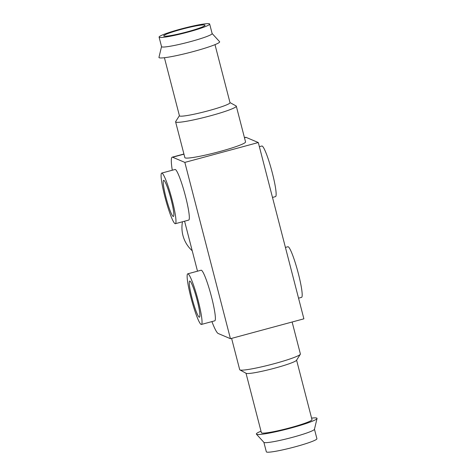 <?xml version="1.0" encoding="UTF-8"?>
<svg xmlns="http://www.w3.org/2000/svg" width="476" height="476" viewBox="0 0 476 476"><rect width="100%" height="100%" fill="white"/><g stroke="black" fill="none" stroke-linecap="round" stroke-linejoin="round"><path stroke-width="0.71" d="M204.823 25.044A21.331 1.958 165.5 0 1 205.031 25.228A21.331 1.958 165.5 0 1 184.866 32.463A21.331 1.958 165.5 0 1 163.72 35.914A21.331 1.958 165.5 0 1 182.659 28.994A21.331 1.958 165.5 0 1 204.823 25.044M244.444 137.647L245.646 137.32A37.443 4.433 74.9 0 1 246.08 137.368L258.295 142.538L184.843 162.399L230.438 338.692L218.222 333.515A37.443 4.433 74.9 0 1 211.909 321.597M258.295 142.538L303.884 318.831L230.438 338.692M197.504 271.189L184.581 221.209M172.282 170.23A37.443 4.433 74.9 0 1 172.193 157.181A37.443 4.433 74.9 0 1 172.627 157.229L184.843 162.399M229.985 102.59L236.09 105.934A31.345 2.874 165.5 0 1 236.304 106.166L245.551 141.925A31.345 2.874 165.5 0 1 215.925 152.558A31.345 2.874 165.5 0 1 184.855 157.621L175.608 121.862A31.345 2.874 165.5 0 1 175.68 121.553L179.404 115.674M187.74 273.831L201.092 270.219A26.21 3.106 74.9 0 1 201.402 270.255A26.21 3.106 74.9 0 1 211.243 295.882A26.21 3.106 74.9 0 1 214.777 320.824L201.419 324.436A26.21 3.106 74.9 0 1 191.584 299.945A26.21 3.106 74.9 0 1 187.74 273.831A26.21 3.106 74.9 0 1 188.044 273.867A26.21 3.106 74.9 0 1 197.891 299.493A26.21 3.106 74.9 0 1 201.419 324.436M161.685 173.097L175.043 169.486A26.21 3.106 74.9 0 1 175.346 169.515A26.21 3.106 74.9 0 1 185.194 195.148A26.21 3.106 74.9 0 1 188.722 220.085L175.37 223.696A26.21 3.106 74.9 0 1 165.535 199.206A26.21 3.106 74.9 0 1 161.685 173.097A26.21 3.106 74.9 0 1 161.995 173.127A26.21 3.106 74.9 0 1 171.836 198.76A26.21 3.106 74.9 0 1 175.37 223.696M163.863 180.35A18.719 2.219 74.9 0 1 170.89 198.653A18.719 2.219 74.9 0 1 173.413 216.467A18.719 2.219 74.9 0 1 166.392 198.974A18.719 2.219 74.9 0 1 163.643 180.327A18.719 2.219 74.9 0 1 163.863 180.35M259.366 146.685L261.848 146.013A26.21 3.106 74.9 0 1 262.157 146.049A26.21 3.106 74.9 0 1 271.998 171.675A26.21 3.106 74.9 0 1 275.527 196.618L272.492 197.439M189.912 281.084A18.719 2.219 74.9 0 1 196.945 299.392A18.719 2.219 74.9 0 1 199.468 317.206A18.719 2.219 74.9 0 1 192.441 299.713A18.719 2.219 74.9 0 1 189.692 281.06A18.719 2.219 74.9 0 1 189.912 281.084M285.421 247.425L287.903 246.752A26.21 3.106 74.9 0 1 288.206 246.782A26.21 3.106 74.9 0 1 298.047 272.415A26.21 3.106 74.9 0 1 301.582 297.357L298.547 298.178M209.416 23.8A26.12 2.398 165.5 0 1 209.666 24.032A26.12 2.398 165.5 0 1 184.974 32.892A26.12 2.398 165.5 0 1 159.085 37.11A26.12 2.398 165.5 0 1 182.272 28.643A26.12 2.398 165.5 0 1 209.416 23.8M209.666 24.032L212.135 33.564A26.12 2.398 165.5 0 1 187.443 42.423A26.12 2.398 165.5 0 1 161.548 46.648L159.085 37.11M212.117 33.51L219.585 41.668A31.345 2.874 165.5 0 1 190.031 52.425A31.345 2.874 165.5 0 1 158.96 57.346L161.537 46.588M214.997 44.643L230.015 102.703A26.12 2.398 165.5 0 1 205.323 111.562A26.12 2.398 165.5 0 1 179.434 115.787L164.416 57.721M236.304 106.166A31.345 2.874 165.5 0 1 206.673 116.799A31.345 2.874 165.5 0 1 175.608 121.862M292.127 322.008L300.392 353.977A31.345 2.874 165.5 0 1 300.32 354.287A31.345 2.874 165.5 0 1 270.767 364.61A31.345 2.874 165.5 0 1 239.91 369.906A31.345 2.874 165.5 0 1 239.696 369.673L231.598 338.377M300.32 354.287L296.506 360.308A26.12 2.398 165.5 0 1 271.879 368.912A26.12 2.398 165.5 0 1 246.163 373.327L239.91 369.906M296.596 360.165L311.982 419.653A26.12 2.398 165.5 0 1 287.29 428.519A26.12 2.398 165.5 0 1 261.401 432.738L246.015 373.249M311.584 418.118A31.345 2.874 165.5 0 1 316.742 418.071A31.345 2.874 165.5 0 1 317.04 418.493A31.345 2.874 165.5 0 1 287.409 428.983A31.345 2.874 165.5 0 1 256.415 434.171A31.345 2.874 165.5 0 1 261.003 431.197M317.04 418.493L314.446 429.31A26.12 2.398 165.5 0 1 289.759 438.051A26.12 2.398 165.5 0 1 263.924 442.377L256.415 434.171M314.463 429.251L316.915 438.729A26.12 2.398 165.5 0 1 292.222 447.589A26.12 2.398 165.5 0 1 266.334 451.807L263.882 442.329M182.475 221.774A31.345 30.994 112.9 0 0 192.221 250.763M246.08 137.368L244.485 137.802M183.962 154.165L172.627 157.229M183.92 154.01L172.193 157.181"/></g></svg>
